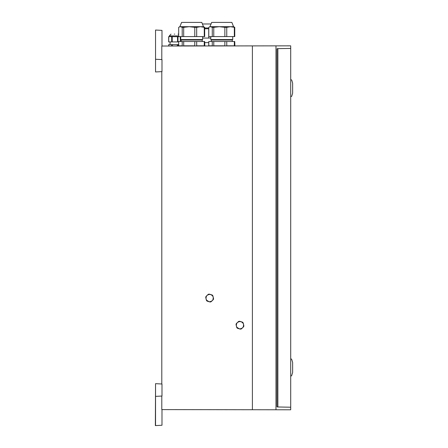 <?xml version="1.0" encoding="UTF-8"?>
<svg xmlns="http://www.w3.org/2000/svg" width="448" height="448" viewBox="0 0 448 448"><rect width="100%" height="100%" fill="white"/><g stroke="black" fill="none" stroke-linecap="round" stroke-linejoin="round"><path stroke-width="0.67" d="M277.379 406.974A0.437 0.437 0 0 1 276.959 406.543L277.379 406.974L290.282 407.21A0.437 0.437 0 0 1 290.707 407.641L290.707 45.842L161.801 46.026L161.801 59.584M161.801 71.635L161.801 383.992M161.801 396.043L161.801 409.601L290.707 409.786L290.707 407.641M276.959 49.084A0.437 0.437 0 0 1 277.385 48.653L276.959 49.084L276.959 406.543M277.385 48.653L290.282 48.429A0.431 0.431 0 0 0 290.707 47.998M277.878 48.642L277.878 406.986L277.878 48.642M290.707 376.051L291.609 375.782L292.639 372.506L292.639 362.41L291.609 359.139L290.707 358.865M290.707 96.762L291.698 96.309L292.639 93.218L292.639 83.115L291.698 80.024L290.707 79.57M155.546 383.684L155.361 425.6L161.986 425.253L161.986 409.601M155.546 396.374L161.986 396.032L161.986 384.003L155.546 383.667L155.546 425.589M161.986 59.59L161.986 71.624L155.546 71.96L155.546 59.254L161.986 59.59M155.546 59.254L155.546 30.038L161.986 30.374L161.986 46.026M212.279 36.579L213.769 36.579L213.769 27.339L219.313 26.695L224.857 27.339L224.857 36.579L226.755 36.579L226.755 27.339L230.546 26.695L234.338 27.339L234.338 36.579L234.758 36.579L234.758 27.339L233.582 26.695L231.862 22.4L233.582 26.695L231.862 22.4L211.669 22.4L231.862 22.4L229.348 22.4L231.862 22.4L229.348 22.4L231.862 22.4L229.348 22.4L231.862 22.4L233.582 26.695L209.95 26.695L209.339 27.003L210.526 26.695L212.279 27.339L212.279 36.579L208.774 36.579L208.774 27.339L209.339 27.003L208.774 27.339M234.192 27.003L234.758 27.339L234.192 27.003L234.758 27.339L234.338 27.339M213.769 27.339L212.279 27.339M226.755 27.339L224.857 27.339M224.857 36.579L213.769 36.579M234.338 36.579L226.755 36.579M211.238 41.518L211.238 40.018L210.806 39.586L232.725 39.586L232.725 36.579M211.238 40.018L232.294 40.018L232.725 39.586M209.194 41.518L208.774 41.518L208.774 45.819L212.279 45.819L212.279 41.518L219.582 41.518M226.755 41.518L226.755 45.819L234.338 45.819L234.338 41.518L213.769 41.518L213.769 45.819L224.857 45.819L224.857 41.518M234.338 41.518L234.758 41.518L234.87 46.026M212.279 41.518L208.774 41.518M182.202 36.579L183.691 36.579L183.691 27.339L189.235 26.695L194.779 27.339L194.779 36.579L196.678 36.579L196.678 27.339L200.469 26.695L204.26 27.339L204.26 36.579L204.68 36.579L204.68 27.339L203.504 26.695L201.785 22.4L203.504 26.695L201.785 22.4L181.591 22.4L201.785 22.4L199.27 22.4L201.785 22.4L199.27 22.4L201.785 22.4L199.27 22.4L201.785 22.4L203.504 26.695L179.872 26.695L179.262 27.003L180.449 26.695L182.202 27.339L182.202 36.579L178.696 36.579L178.696 27.339L179.262 27.003L178.696 27.339M204.114 27.003L204.68 27.339L204.114 27.003L204.68 27.339L204.26 27.339M183.691 27.339L182.202 27.339M196.678 27.339L194.779 27.339M194.779 36.579L183.691 36.579M204.26 36.579L196.678 36.579M181.16 41.518L181.16 40.018L180.729 39.586L202.647 39.586L202.647 36.579M181.16 40.018L202.216 40.018L202.647 39.586M182.202 41.518L178.696 41.518L178.696 45.819L182.202 45.819L182.202 41.518L189.504 41.518M196.678 41.518L196.678 45.819L204.26 45.819L204.26 41.518L183.691 41.518L183.691 45.819L194.779 45.819L194.779 41.518M204.26 41.518L204.68 41.518L204.792 46.026M204.68 42.622L208.734 42.622L208.734 45.819M210.818 38.063L202.647 38.063M208.774 28.739L204.68 28.739M202.86 23.974L210.594 23.974M174.742 34.115L174.261 34.115L174.742 34.115M168.661 36.68L168.672 41.922M180.337 36.68L180.337 41.518L180.337 36.68L168.694 36.68M178.696 41.922L168.694 41.922M177.598 36.68L177.598 41.922L177.492 36.68M171.769 36.68L171.769 41.922L170.072 41.922L170.066 44.626M168.868 46.026L168.801 44.626M168.868 44.626L171.578 44.626L171.578 46.026M172.43 46.026L172.43 44.626L171.578 44.626M172.43 44.626L178.696 44.626M242.48 322.129L241.36 321.804L242.889 322.986L243.41 323.943L243.13 322.806A3.976 3.976 0 0 0 242.48 322.129M240.598 321.58L239.473 321.25A3.976 3.976 0 0 0 238.56 321.474L237.714 322.286L239.506 321.552L241.36 321.804M243.874 325.853L243.594 324.716L243.337 326.631L242.766 327.561L243.611 326.754A3.976 3.976 0 0 0 243.874 325.853M243.41 323.943L243.594 324.716M241.349 328.922L242.194 328.11L240.402 328.843L239.31 328.815L240.436 329.14A3.976 3.976 0 0 0 241.349 328.922M242.766 327.561L242.194 328.11M239.31 328.815L237.02 327.404L236.499 326.452L236.779 327.589A3.976 3.976 0 0 0 237.429 328.266L238.549 328.591M236.034 324.542L236.314 325.679L236.572 323.758L237.143 322.834L236.298 323.641A3.976 3.976 0 0 0 236.034 324.542M236.499 326.452L236.314 325.679M237.143 322.834L237.714 322.286M243.46 326.217A3.651 3.651 0 0 0 240.979 321.692A3.651 3.651 0 0 0 236.449 324.173A3.651 3.651 0 0 0 238.93 328.703A3.651 3.651 0 0 0 243.46 326.217M242.071 328.222A3.696 3.696 0 0 0 242.883 327.449M243.634 324.873A3.696 3.696 0 0 0 243.37 323.781M241.517 321.849A3.696 3.696 0 0 0 240.436 321.535M237.838 322.168A3.696 3.696 0 0 0 237.026 322.946M236.275 325.517A3.696 3.696 0 0 0 236.538 326.609M238.392 328.546A3.696 3.696 0 0 0 239.473 328.86M212.162 294.991L211.042 294.661L212.57 295.848L213.091 296.806L212.811 295.669A3.976 3.976 0 0 0 212.162 294.991M210.274 294.442L209.154 294.112A3.976 3.976 0 0 0 208.242 294.336L207.396 295.142L209.188 294.409L211.042 294.661M213.556 298.715L213.276 297.573L213.018 299.494L212.447 300.423L213.293 299.611A3.976 3.976 0 0 0 213.556 298.715M213.091 296.806L213.276 297.573M211.025 301.778L211.876 300.972L210.078 301.706L208.992 301.672L210.118 302.002A3.976 3.976 0 0 0 211.025 301.778M212.447 300.423L211.876 300.972M208.992 301.672L206.702 300.266L206.181 299.309L206.461 300.446A3.976 3.976 0 0 0 207.105 301.123L208.23 301.454M205.716 297.399L205.996 298.542L206.254 296.621L206.825 295.691L205.979 296.503A3.976 3.976 0 0 0 205.716 297.399M206.181 299.309L205.996 298.542M206.825 295.691L207.396 295.142M213.142 299.079A3.651 3.651 0 0 0 210.661 294.549A3.651 3.651 0 0 0 206.13 297.035A3.651 3.651 0 0 0 208.611 301.566A3.651 3.651 0 0 0 213.142 299.079M211.753 301.084A3.696 3.696 0 0 0 212.565 300.306M213.315 297.735A3.696 3.696 0 0 0 213.052 296.643M211.198 294.706A3.696 3.696 0 0 0 210.118 294.392M207.514 295.03A3.696 3.696 0 0 0 206.702 295.809M205.951 298.379A3.696 3.696 0 0 0 206.22 299.471M208.074 301.403A3.696 3.696 0 0 0 209.154 301.722M252.398 46.026L252.398 409.601M275.979 45.948L275.979 409.679M208.734 28.739L208.734 38.063M204.68 28.006L208.774 28.006M178.696 35.902L169.344 35.902L171.007 34.115M168.745 36.68L168.745 41.922M171.696 41.922L171.696 36.68M180.292 41.518L180.292 36.68M177.968 41.922L177.968 36.68M180.331 36.68L180.331 41.518M171.864 36.68L171.864 41.922M172.004 36.68L172.004 41.922M172.105 36.68L172.105 41.922M172.217 36.68L172.217 41.922M177.699 36.68L177.699 41.922M177.828 36.68L177.828 41.922M177.912 36.68L177.912 41.922M178.063 46.026L178.063 44.626M177.279 46.026L177.279 44.626M211.669 22.4L209.95 26.695L211.669 22.4M210.806 39.586L210.806 36.579M232.294 41.518L232.294 40.018M181.591 22.4L179.872 26.695L181.591 22.4M180.729 39.586L180.729 36.579M202.216 41.518L202.216 40.018M177.99 34.115L178.696 34.317M169.344 35.902L169.344 36.68M168.706 44.626L168.706 46.026"/></g></svg>
